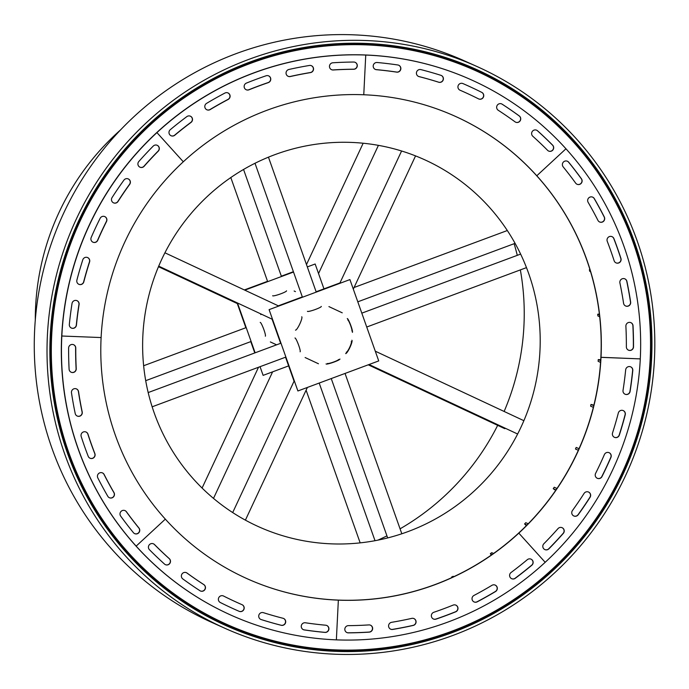 <?xml version="1.0" encoding="UTF-8"?>
<svg xmlns="http://www.w3.org/2000/svg" width="689" height="689" viewBox="0 0 689 689"><rect width="100%" height="100%" fill="white"/><g stroke="black" fill="none" stroke-linecap="round" stroke-linejoin="round"><path stroke-width="1.03" d="M408.138 531.546A201.386 198.26 -65.8 0 1 145.887 309.215A201.386 198.26 -65.8 0 1 470.225 188.631A201.386 198.26 -65.8 0 1 408.138 531.546M451.605 631.994A304.245 299.534 -65.8 0 1 226.311 624.957A304.245 299.534 -65.8 0 1 77.495 224.778A304.245 299.534 -65.8 0 1 475.298 69.727A304.245 299.534 -65.8 0 1 650.864 356.713A304.245 299.534 -65.8 0 1 451.605 631.994M451.967 632.726A304.977 300.249 114.2 0 0 545.989 113.418A304.977 300.249 114.2 0 0 54.81 296.029A304.977 300.249 114.2 0 0 451.967 632.726M452.923 635.43A307.871 303.1 114.2 0 0 654.55 356.876A307.871 303.1 114.2 0 0 476.891 66.471A307.871 303.1 114.2 0 0 74.352 223.374A307.871 303.1 114.2 0 0 224.95 628.308A307.871 303.1 114.2 0 0 452.923 635.43M224.95 628.308L212.195 622.589A307.871 303.1 -65.8 0 1 61.605 217.655A307.871 303.1 -65.8 0 1 464.145 60.753L476.891 66.471M453.913 576.641L453.147 576.297L451.596 577.063L451.846 577.597M452.32 577.382L451.596 577.063M493.565 553.491L491.748 552.673L490.344 553.698L491.326 555.067M492.135 554.499L490.344 553.698M528.213 523.778L525.776 522.693L524.579 523.941L526.344 525.681M526.99 525.027L524.579 523.941M556.979 488.484L554.214 487.244L553.241 488.69L555.696 490.361M555.997 489.922L553.241 488.69M579.044 448.711L576.176 447.428L575.47 449.013L578.329 450.296M593.892 405.158L591.016 404.434L590.585 406.122L593.35 407.363M591.016 404.434L593.772 405.675M600.739 359.753L598.259 359.58L598.13 361.312L600.567 362.405M598.259 359.58L600.679 360.666M599.378 314.046L597.707 314.227L597.871 315.95L599.688 316.768M597.707 314.227L599.49 315.028M589.939 269.588L589.371 269.752L589.827 271.423L590.602 271.767M589.371 269.752L590.085 270.079M537.627 582.722A304.245 299.534 114.2 0 0 475.298 69.727A304.245 299.534 114.2 0 0 77.495 224.778A304.245 299.534 114.2 0 0 226.311 624.957A304.245 299.534 114.2 0 0 537.627 582.722M537.299 582.214A303.522 298.819 -65.8 0 1 54.577 395.46A303.522 298.819 -65.8 0 1 460.889 64.499A303.522 298.819 -65.8 0 1 537.299 582.214M575.659 183.128A375.531 369.709 114.2 0 0 563.171 166.876A3.626 3.566 -65.8 0 1 567.426 161.252A3.626 3.566 -65.8 0 1 568.718 162.242A382.774 376.84 -65.8 0 1 581.447 178.813A3.626 3.566 -65.8 0 1 577.072 184.273A3.626 3.566 -65.8 0 1 575.659 183.128M577.003 184.247A3.626 3.566 114.2 0 0 581.309 178.752A382.774 376.84 114.2 0 0 568.58 162.182A3.626 3.566 114.2 0 0 567.357 161.226M623.571 303.272A375.531 369.709 114.2 0 0 619.911 282.946A3.626 3.566 -65.8 0 1 624.889 278.864A3.626 3.566 -65.8 0 1 626.904 281.379A382.774 376.84 -65.8 0 1 630.642 302.092A3.626 3.566 -65.8 0 1 625.621 305.985A3.626 3.566 -65.8 0 1 623.571 303.272M625.552 305.95A3.626 3.566 114.2 0 0 630.504 302.032A382.774 376.84 114.2 0 0 626.766 281.319A3.626 3.566 114.2 0 0 624.82 278.83M626.361 346.886A375.531 369.709 114.2 0 0 625.888 326.198A3.626 3.566 -65.8 0 1 630.935 322.667A3.626 3.566 -65.8 0 1 633.027 325.751A382.774 376.84 -65.8 0 1 633.51 346.834A3.626 3.566 -65.8 0 1 628.454 350.158A3.626 3.566 -65.8 0 1 626.361 346.886M628.385 350.133A3.626 3.566 114.2 0 0 633.372 346.765A382.774 376.84 114.2 0 0 632.89 325.682A3.626 3.566 114.2 0 0 630.866 322.633M614.132 260.735A375.531 369.709 114.2 0 0 607.259 241.322A3.626 3.566 -65.8 0 1 612.073 236.672A3.626 3.566 -65.8 0 1 613.925 238.627A382.774 376.84 -65.8 0 1 620.935 258.418A3.626 3.566 -65.8 0 1 616.052 262.879A3.626 3.566 -65.8 0 1 614.132 260.735M615.983 262.853A3.626 3.566 114.2 0 0 620.789 258.358A382.774 376.84 114.2 0 0 613.787 238.566A3.626 3.566 114.2 0 0 612.004 236.637M597.94 220.368A375.531 369.709 114.2 0 0 588.13 202.316A3.626 3.566 -65.8 0 1 592.704 197.157A3.626 3.566 -65.8 0 1 594.314 198.604A382.774 376.84 -65.8 0 1 604.313 217.009A3.626 3.566 -65.8 0 1 599.645 221.996A3.626 3.566 -65.8 0 1 597.94 220.368M599.576 221.961A3.626 3.566 114.2 0 0 604.175 216.949A382.774 376.84 114.2 0 0 594.176 198.544A3.626 3.566 114.2 0 0 592.635 197.123M247.248 578.769A253.543 249.607 114.2 0 0 338.213 600.085A253.543 249.607 114.2 0 0 518.679 533.071A253.543 249.607 114.2 0 0 600.868 357.29A253.543 249.607 114.2 0 0 536.653 175.704L536.791 175.773A253.543 249.607 -65.8 0 1 601.015 357.35L640.288 358.891A293.385 288.837 114.2 0 0 565.962 148.781L536.791 175.773L565.962 148.781A293.385 288.837 114.2 0 0 471.104 79.752A293.385 288.837 114.2 0 0 365.747 55.051L363.766 94.763A253.543 249.607 -65.8 0 1 454.8 116.105A253.543 249.607 -65.8 0 1 536.791 175.773L536.653 175.704A253.543 249.607 114.2 0 0 454.731 116.079M600.868 357.29L601.015 357.35A253.543 249.607 -65.8 0 1 518.817 533.131A253.543 249.607 -65.8 0 1 338.351 600.145A253.543 249.607 -65.8 0 1 247.317 578.794A253.543 249.607 -65.8 0 1 165.334 519.136A253.543 249.607 -65.8 0 1 101.111 337.558A253.543 249.607 -65.8 0 1 183.308 161.777A253.543 249.607 -65.8 0 1 363.766 94.763L365.747 55.051A293.385 288.837 114.2 0 0 156.928 132.607L183.308 161.777L156.928 132.607A293.385 288.837 114.2 0 0 61.829 336.017L101.111 337.558L61.829 336.017A293.385 288.837 114.2 0 0 136.155 546.127L165.334 519.136L136.155 546.127A293.385 288.837 114.2 0 0 231.013 615.156A293.385 288.837 114.2 0 0 336.37 639.857L338.351 600.145L336.37 639.857A293.385 288.837 114.2 0 0 545.188 562.302L518.817 533.131L545.188 562.302A293.385 288.837 114.2 0 0 640.288 358.891L600.868 357.29M375.229 69.365A3.626 3.566 114.2 0 0 376.28 69.632A375.531 369.709 -65.8 0 1 396.588 72.061A3.626 3.566 114.2 0 0 398.698 65.214M396.726 72.13A375.531 369.709 114.2 0 0 376.418 69.692A3.626 3.566 -65.8 0 1 373.326 65.188A3.626 3.566 -65.8 0 1 377.141 62.501A382.774 376.84 -65.8 0 1 397.846 64.981A3.626 3.566 -65.8 0 1 400.714 69.555A3.626 3.566 -65.8 0 1 396.726 72.13L396.588 72.061M515.079 121.858A375.531 369.709 114.2 0 0 498.242 110.274A3.626 3.566 -65.8 0 1 501.678 103.918A3.626 3.566 -65.8 0 1 502.143 104.177A382.774 376.84 -65.8 0 1 519.317 115.985A3.626 3.566 -65.8 0 1 515.716 122.22A3.626 3.566 -65.8 0 1 515.079 121.858M515.648 122.194A3.626 3.566 114.2 0 0 519.17 115.916A382.774 376.84 114.2 0 0 502.005 104.108A3.626 3.566 114.2 0 0 501.609 103.884M547.6 150.34A375.531 369.709 114.2 0 0 532.778 136.224A3.626 3.566 -65.8 0 1 536.662 130.212A3.626 3.566 -65.8 0 1 537.575 130.807A382.774 376.84 -65.8 0 1 552.673 145.198A3.626 3.566 -65.8 0 1 548.651 151.072A3.626 3.566 -65.8 0 1 547.6 150.34M548.582 151.046A3.626 3.566 114.2 0 0 552.535 145.138A382.774 376.84 114.2 0 0 537.437 130.746A3.626 3.566 114.2 0 0 536.593 130.178M459.951 90.173A375.531 369.709 -65.8 0 1 463.93 91.93A375.531 369.709 -65.8 0 1 463.998 91.956M478.562 98.871A375.531 369.709 114.2 0 0 464.067 91.99A375.531 369.709 114.2 0 0 460.054 90.216A3.626 3.566 -65.8 0 1 458.237 85.453A3.626 3.566 -65.8 0 1 462.939 83.576A382.774 376.84 -65.8 0 1 467.03 85.384A382.774 376.84 -65.8 0 1 481.8 92.395A3.626 3.566 -65.8 0 1 483.402 97.166A3.626 3.566 -65.8 0 1 478.562 98.871M478.631 98.906A3.626 3.566 114.2 0 0 483.282 97.071A3.626 3.566 114.2 0 0 481.663 92.335A382.774 376.84 114.2 0 0 466.961 85.35M418.438 76.393A3.626 3.566 114.2 0 0 418.938 76.557A375.531 369.709 -65.8 0 1 438.583 82.172A3.626 3.566 114.2 0 0 443.01 80.027A3.626 3.566 114.2 0 0 441.244 75.445M438.729 82.232A375.531 369.709 114.2 0 0 419.076 76.625A3.626 3.566 -65.8 0 1 416.621 71.94A3.626 3.566 -65.8 0 1 420.901 69.615A382.774 376.84 -65.8 0 1 440.934 75.334A3.626 3.566 -65.8 0 1 443.165 80.053A3.626 3.566 -65.8 0 1 438.729 82.232L438.583 82.172M230.944 615.122A293.385 288.837 -65.8 0 1 230.875 615.088A293.385 288.837 -65.8 0 1 136.017 546.067A293.385 288.837 -65.8 0 1 61.691 335.956A293.385 288.837 -65.8 0 1 156.791 132.546A293.385 288.837 -65.8 0 1 365.609 54.991L365.609 54.991A293.385 288.837 -65.8 0 1 470.966 79.691A293.385 288.837 -65.8 0 1 471.035 79.726M171.001 135.716A3.626 3.566 114.2 0 0 174.67 135.156A375.531 369.709 -65.8 0 1 190.905 122.341A3.626 3.566 114.2 0 0 190.353 116.174M191.042 122.409A375.531 369.709 114.2 0 0 174.808 135.216A3.626 3.566 -65.8 0 1 171.07 135.75A3.626 3.566 -65.8 0 1 170.295 129.67A382.774 376.84 -65.8 0 1 186.84 116.613A3.626 3.566 -65.8 0 1 190.422 116.2A3.626 3.566 -65.8 0 1 191.042 122.409L190.905 122.341M288.071 76.281A3.626 3.566 114.2 0 0 290.215 76.47A375.531 369.709 -65.8 0 1 310.369 72.534A3.626 3.566 114.2 0 0 311.376 65.696M310.506 72.595A375.531 369.709 114.2 0 0 290.353 76.531A3.626 3.566 -65.8 0 1 286.064 72.646A3.626 3.566 -65.8 0 1 288.88 69.477A382.774 376.84 -65.8 0 1 309.421 65.464A3.626 3.566 -65.8 0 1 313.512 69.486A3.626 3.566 -65.8 0 1 310.506 72.595L310.369 72.534M331.495 69.658A3.626 3.566 114.2 0 0 333.088 69.925A375.531 369.709 -65.8 0 1 353.569 69.21A3.626 3.566 114.2 0 0 355.136 62.32M353.707 69.27A375.531 369.709 114.2 0 0 333.226 69.985A3.626 3.566 -65.8 0 1 329.531 65.748A3.626 3.566 -65.8 0 1 332.865 62.777A382.774 376.84 -65.8 0 1 353.741 62.044A3.626 3.566 -65.8 0 1 357.212 66.385A3.626 3.566 -65.8 0 1 353.707 69.27L353.569 69.21M246.162 89.725A3.626 3.566 114.2 0 0 248.867 89.742A375.531 369.709 -65.8 0 1 268.159 82.568A3.626 3.566 114.2 0 0 268.607 75.868M268.297 82.628A375.531 369.709 114.2 0 0 249.005 89.803A3.626 3.566 -65.8 0 1 244.139 86.383A3.626 3.566 -65.8 0 1 246.421 83.093A382.774 376.84 -65.8 0 1 266.092 75.781A3.626 3.566 -65.8 0 1 270.76 79.373A3.626 3.566 -65.8 0 1 268.297 82.628L268.159 82.568M206.821 109.758A3.626 3.566 114.2 0 0 210.033 109.517A375.531 369.709 -65.8 0 1 228.016 99.397A3.626 3.566 114.2 0 0 227.947 92.929M228.154 99.457A375.531 369.709 114.2 0 0 210.171 109.585A3.626 3.566 -65.8 0 1 204.805 106.7A3.626 3.566 -65.8 0 1 206.579 103.376A382.774 376.84 -65.8 0 1 224.907 93.058A3.626 3.566 -65.8 0 1 230.109 96.141A3.626 3.566 -65.8 0 1 228.154 99.457L228.016 99.397M71.337 328.016A3.626 3.566 114.2 0 0 76.307 325.01A375.531 369.709 -65.8 0 1 78.951 304.452A3.626 3.566 114.2 0 0 76.97 300.654M79.089 304.512A375.531 369.709 114.2 0 0 76.445 325.07A3.626 3.566 -65.8 0 1 71.406 328.05A3.626 3.566 -65.8 0 1 69.331 324.424A382.774 376.84 -65.8 0 1 72.026 303.47A3.626 3.566 -65.8 0 1 77.047 300.688A3.626 3.566 -65.8 0 1 79.089 304.512L78.951 304.452M113.487 202.824A3.626 3.566 114.2 0 0 117.888 201.429A375.531 369.709 -65.8 0 1 129.549 184.282A3.626 3.566 114.2 0 0 128.223 178.899M129.696 184.342A375.531 369.709 114.2 0 0 118.026 201.489A3.626 3.566 -65.8 0 1 113.556 202.859A3.626 3.566 -65.8 0 1 112.04 197.614A382.774 376.84 -65.8 0 1 123.925 180.13A3.626 3.566 -65.8 0 1 128.292 178.933A3.626 3.566 -65.8 0 1 129.696 184.342L129.549 184.282M139.919 167.169A3.626 3.566 114.2 0 0 143.984 166.221A375.531 369.709 -65.8 0 1 158.125 151.089A3.626 3.566 114.2 0 0 157.161 145.276M158.263 151.149A375.531 369.709 114.2 0 0 144.122 166.29A3.626 3.566 -65.8 0 1 139.988 167.203A3.626 3.566 -65.8 0 1 138.816 161.51A382.774 376.84 -65.8 0 1 153.234 146.077A3.626 3.566 -65.8 0 1 157.23 145.31A3.626 3.566 -65.8 0 1 158.263 151.149L158.125 151.089M92.912 242.166A3.626 3.566 114.2 0 0 97.597 240.254A375.531 369.709 -65.8 0 1 106.382 221.453A3.626 3.566 114.2 0 0 104.745 216.579M106.519 221.513A375.531 369.709 114.2 0 0 97.735 240.315A3.626 3.566 -65.8 0 1 92.981 242.201A3.626 3.566 -65.8 0 1 91.198 237.472A382.774 376.84 -65.8 0 1 100.146 218.31A3.626 3.566 -65.8 0 1 104.814 216.604A3.626 3.566 -65.8 0 1 106.519 221.513L106.382 221.453M78.796 284.273A3.626 3.566 114.2 0 0 83.662 281.818A375.531 369.709 -65.8 0 1 89.441 261.898A3.626 3.566 114.2 0 0 87.598 257.548M89.587 261.958A375.531 369.709 114.2 0 0 83.8 281.887A3.626 3.566 -65.8 0 1 78.865 284.307A3.626 3.566 -65.8 0 1 76.892 280.122A382.774 376.84 -65.8 0 1 82.783 259.813A3.626 3.566 -65.8 0 1 87.667 257.583A3.626 3.566 -65.8 0 1 89.587 261.958L89.441 261.898M134.631 533.622A3.626 3.566 114.2 0 0 138.808 527.972A375.531 369.709 -65.8 0 1 126.32 511.712A3.626 3.566 114.2 0 0 124.976 510.601M126.457 511.781A375.531 369.709 114.2 0 0 138.954 528.032A3.626 3.566 -65.8 0 1 134.7 533.656A3.626 3.566 -65.8 0 1 133.408 532.657A382.774 376.84 -65.8 0 1 120.67 516.095A3.626 3.566 -65.8 0 1 125.045 510.627A3.626 3.566 -65.8 0 1 126.457 511.781L126.32 511.712M77.159 416.018A3.626 3.566 114.2 0 0 82.069 411.893A375.531 369.709 -65.8 0 1 78.408 391.576A3.626 3.566 114.2 0 0 76.427 388.889M78.546 391.636A375.531 369.709 114.2 0 0 82.215 411.962A3.626 3.566 -65.8 0 1 77.228 416.044A3.626 3.566 -65.8 0 1 75.213 413.529A382.774 376.84 -65.8 0 1 71.484 392.816A3.626 3.566 -65.8 0 1 76.496 388.923A3.626 3.566 -65.8 0 1 78.546 391.636L78.408 391.576M71.113 372.206A3.626 3.566 114.2 0 0 76.1 368.649A375.531 369.709 -65.8 0 1 75.626 347.962A3.626 3.566 114.2 0 0 73.602 344.715M75.764 348.023A375.531 369.709 114.2 0 0 76.238 368.71A3.626 3.566 -65.8 0 1 71.182 372.241A3.626 3.566 -65.8 0 1 69.098 369.158A382.774 376.84 -65.8 0 1 68.616 348.074A3.626 3.566 -65.8 0 1 73.671 344.741A3.626 3.566 -65.8 0 1 75.764 348.023L75.626 347.962M89.975 458.202A3.626 3.566 114.2 0 0 94.729 453.526A375.531 369.709 -65.8 0 1 87.847 434.113A3.626 3.566 114.2 0 0 86.004 431.994M87.985 434.173A375.531 369.709 114.2 0 0 94.867 453.586A3.626 3.566 -65.8 0 1 90.052 458.237A3.626 3.566 -65.8 0 1 88.201 456.282A382.774 376.84 -65.8 0 1 81.19 436.49A3.626 3.566 -65.8 0 1 86.073 432.029A3.626 3.566 -65.8 0 1 87.985 434.173L87.847 434.113M109.344 497.725A3.626 3.566 114.2 0 0 113.849 492.532A375.531 369.709 -65.8 0 1 104.039 474.48A3.626 3.566 114.2 0 0 102.403 472.887M104.177 474.54A375.531 369.709 114.2 0 0 113.986 492.592A3.626 3.566 -65.8 0 1 109.413 497.751A3.626 3.566 -65.8 0 1 107.811 496.304A382.774 376.84 -65.8 0 1 97.812 477.899A3.626 3.566 -65.8 0 1 102.48 472.912A3.626 3.566 -65.8 0 1 104.177 474.54L104.039 474.48M305.391 622.778A375.531 369.709 114.2 0 0 325.708 625.216A3.626 3.566 -65.8 0 1 328.791 629.72A3.626 3.566 -65.8 0 1 324.975 632.407A382.774 376.84 -65.8 0 1 304.271 629.927A3.626 3.566 -65.8 0 1 301.412 625.354A3.626 3.566 -65.8 0 1 305.391 622.778M303.281 629.625A3.626 3.566 114.2 0 0 304.133 629.867A382.774 376.84 114.2 0 0 324.838 632.347A3.626 3.566 114.2 0 0 326.75 625.474M200.378 590.955A3.626 3.566 114.2 0 0 203.746 584.573A375.531 369.709 -65.8 0 1 186.9 572.99A3.626 3.566 114.2 0 0 186.34 572.654M187.038 573.05A375.531 369.709 114.2 0 0 203.884 584.634A3.626 3.566 -65.8 0 1 200.447 590.99A3.626 3.566 -65.8 0 1 199.974 590.731A382.774 376.84 -65.8 0 1 182.809 578.924A3.626 3.566 -65.8 0 1 186.409 572.68A3.626 3.566 -65.8 0 1 187.038 573.05L186.9 572.99M165.394 564.661A3.626 3.566 114.2 0 0 169.201 558.615A375.531 369.709 -65.8 0 1 154.388 544.499A3.626 3.566 114.2 0 0 153.397 543.802M154.525 544.56A375.531 369.709 114.2 0 0 169.339 558.684A3.626 3.566 -65.8 0 1 165.463 564.696A3.626 3.566 -65.8 0 1 164.55 564.102A382.774 376.84 -65.8 0 1 149.444 549.71A3.626 3.566 -65.8 0 1 153.466 543.828A3.626 3.566 -65.8 0 1 154.525 544.56L154.388 544.499M237.981 602.884A375.531 369.709 -65.8 0 1 237.912 602.858A375.531 369.709 -65.8 0 1 223.425 595.968A3.626 3.566 -65.8 0 1 223.563 596.037A375.531 369.709 114.2 0 0 238.049 602.918A375.531 369.709 114.2 0 0 242.063 604.692A3.626 3.566 -65.8 0 1 243.889 609.455A3.626 3.566 -65.8 0 1 239.178 611.332A382.774 376.84 -65.8 0 1 235.087 609.524A382.774 376.84 -65.8 0 1 220.316 602.513A3.626 3.566 -65.8 0 1 218.723 597.742A3.626 3.566 -65.8 0 1 223.425 595.968A3.626 3.566 114.2 0 0 223.348 595.933M235.018 609.498A382.774 376.84 114.2 0 0 239.04 611.272A3.626 3.566 114.2 0 0 243.734 609.42A3.626 3.566 114.2 0 0 242.028 604.675M263.396 612.676A375.531 369.709 114.2 0 0 283.05 618.283A3.626 3.566 -65.8 0 1 285.496 622.959A3.626 3.566 -65.8 0 1 281.215 625.293A382.774 376.84 -65.8 0 1 261.191 619.575A3.626 3.566 -65.8 0 1 258.961 614.855A3.626 3.566 -65.8 0 1 263.396 612.676M260.743 619.402A3.626 3.566 114.2 0 0 261.045 619.514A382.774 376.84 114.2 0 0 281.078 625.233A3.626 3.566 114.2 0 0 283.541 618.455M511.074 572.499A375.531 369.709 114.2 0 0 527.309 559.683A3.626 3.566 -65.8 0 1 531.055 559.158A3.626 3.566 -65.8 0 1 531.83 565.238A382.774 376.84 -65.8 0 1 515.277 578.295A3.626 3.566 -65.8 0 1 511.694 578.708A3.626 3.566 -65.8 0 1 511.074 572.499M511.626 578.674A3.626 3.566 114.2 0 0 515.139 578.235A382.774 376.84 114.2 0 0 531.693 565.178A3.626 3.566 114.2 0 0 530.986 559.124M391.61 622.313A375.531 369.709 114.2 0 0 411.764 618.377A3.626 3.566 -65.8 0 1 416.053 622.262A3.626 3.566 -65.8 0 1 413.236 625.431A382.774 376.84 -65.8 0 1 392.696 629.445A3.626 3.566 -65.8 0 1 388.613 625.423A3.626 3.566 -65.8 0 1 391.61 622.313M390.603 629.152A3.626 3.566 114.2 0 0 392.558 629.384A382.774 376.84 114.2 0 0 413.099 625.371A3.626 3.566 114.2 0 0 413.917 618.567M348.41 625.638A375.531 369.709 114.2 0 0 368.891 624.914A3.626 3.566 -65.8 0 1 372.585 629.16A3.626 3.566 -65.8 0 1 369.252 632.132A382.774 376.84 -65.8 0 1 348.384 632.864A3.626 3.566 -65.8 0 1 344.905 628.514A3.626 3.566 -65.8 0 1 348.41 625.638M346.843 632.528A3.626 3.566 114.2 0 0 348.246 632.803A382.774 376.84 114.2 0 0 369.115 632.063A3.626 3.566 114.2 0 0 370.484 625.19M433.82 612.28A375.531 369.709 114.2 0 0 453.121 605.106A3.626 3.566 -65.8 0 1 457.987 608.516A3.626 3.566 -65.8 0 1 455.705 611.815A382.774 376.84 -65.8 0 1 436.034 619.127A3.626 3.566 -65.8 0 1 431.357 615.535A3.626 3.566 -65.8 0 1 433.82 612.28M433.372 618.972A3.626 3.566 114.2 0 0 435.896 619.058A382.774 376.84 114.2 0 0 455.567 611.746A3.626 3.566 114.2 0 0 455.825 605.123M473.963 595.451A375.531 369.709 114.2 0 0 491.946 585.323A3.626 3.566 -65.8 0 1 497.32 588.208A3.626 3.566 -65.8 0 1 495.546 591.524A382.774 376.84 -65.8 0 1 477.21 601.841A3.626 3.566 -65.8 0 1 472.017 598.767A3.626 3.566 -65.8 0 1 473.963 595.451M474.041 601.919A3.626 3.566 114.2 0 0 477.072 601.781A382.774 376.84 114.2 0 0 495.408 591.463A3.626 3.566 114.2 0 0 495.158 585.09M623.028 390.387A375.531 369.709 114.2 0 0 625.672 369.838A3.626 3.566 -65.8 0 1 630.711 366.858A3.626 3.566 -65.8 0 1 632.786 370.484A382.774 376.84 -65.8 0 1 630.091 391.438A3.626 3.566 -65.8 0 1 625.078 394.22A3.626 3.566 -65.8 0 1 623.028 390.387M625.009 394.186A3.626 3.566 114.2 0 0 629.953 391.378A382.774 376.84 114.2 0 0 632.648 370.424A3.626 3.566 114.2 0 0 630.642 366.824M572.43 510.566A375.531 369.709 114.2 0 0 584.091 493.41A3.626 3.566 -65.8 0 1 588.57 492.049A3.626 3.566 -65.8 0 1 590.077 497.294A382.774 376.84 -65.8 0 1 578.192 514.778A3.626 3.566 -65.8 0 1 573.834 515.975A3.626 3.566 -65.8 0 1 572.43 510.566M573.756 515.94A3.626 3.566 114.2 0 0 578.054 514.709A382.774 376.84 114.2 0 0 589.939 497.225A3.626 3.566 114.2 0 0 588.501 492.015M543.854 543.759A375.531 369.709 114.2 0 0 558.004 528.618A3.626 3.566 -65.8 0 1 562.138 527.705A3.626 3.566 -65.8 0 1 563.309 533.398A382.774 376.84 -65.8 0 1 548.892 548.832A3.626 3.566 -65.8 0 1 544.887 549.598A3.626 3.566 -65.8 0 1 543.854 543.759M544.818 549.564A3.626 3.566 114.2 0 0 548.745 548.771A382.774 376.84 114.2 0 0 563.171 533.338A3.626 3.566 114.2 0 0 562.069 527.679M595.597 473.395A375.531 369.709 114.2 0 0 604.382 454.594A3.626 3.566 -65.8 0 1 609.136 452.707A3.626 3.566 -65.8 0 1 610.928 457.436A382.774 376.84 -65.8 0 1 601.971 476.599A3.626 3.566 -65.8 0 1 597.303 478.304A3.626 3.566 -65.8 0 1 595.597 473.395M597.234 478.269A3.626 3.566 114.2 0 0 601.833 476.53A382.774 376.84 114.2 0 0 610.79 457.367A3.626 3.566 114.2 0 0 609.067 452.673M612.538 432.95A375.531 369.709 114.2 0 0 618.317 413.021A3.626 3.566 -65.8 0 1 623.261 410.601A3.626 3.566 -65.8 0 1 625.233 414.787A382.774 376.84 -65.8 0 1 619.342 435.095A3.626 3.566 -65.8 0 1 614.459 437.326A3.626 3.566 -65.8 0 1 612.538 432.95M614.39 437.3A3.626 3.566 114.2 0 0 619.196 435.035A382.774 376.84 114.2 0 0 625.095 414.726A3.626 3.566 114.2 0 0 623.183 410.575M35.294 320.066A249.918 246.042 -65.8 0 1 120.575 129.885M377.908 540.133A245.568 241.77 114.2 0 0 386.942 535.87M400.068 528.825A245.568 241.77 114.2 0 0 497.665 425.354M504.133 411.454A245.568 241.77 114.2 0 0 520.35 269.907M517.275 255.352A245.568 241.77 114.2 0 0 514.132 243.699M254.784 352.94L250.779 341.615M245.861 327.731L237.309 303.573M244.345 289.94L267.547 281.319M281.345 276.186L293.393 271.707M260.046 366.686L263.12 375.376L288.631 365.893M237.49 302.988L255.128 352.811M323.959 288.863L315.157 263.999L307.311 266.91M293.514 272.043L244.793 290.155M294.057 381.215L285.547 357.203M280.638 343.329L272.077 319.162M278.322 305.83L302.325 296.907M316.122 291.774L339.97 282.912M297.898 390.973L378.726 360.915L349.926 279.588L269.098 309.645L297.898 390.973M286.529 290.827A7.364 0.896 160.5 0 1 279.898 294.134A7.364 0.896 160.5 0 1 272.655 295.745M261.45 314.193A7.364 1.292 115.1 0 1 260.726 314.528M260.209 322.4A7.364 0.93 69.6 0 1 263.637 328.972A7.364 0.93 69.6 0 1 265.334 336.198M270.346 341.933L276.59 344.827M368.245 364.817L504.658 428.618A7.364 1.292 -64.9 0 0 505.381 428.291M295.443 291.619L294.134 290.999M321.307 306.424A7.364 0.896 160.5 0 1 314.666 309.723A7.364 0.896 160.5 0 1 307.432 311.333M301.73 316.785A7.364 1.292 115.1 0 1 299.784 324.002A7.364 1.292 115.1 0 1 295.495 330.117M294.978 337.998A7.364 0.93 69.6 0 1 298.415 344.569A7.364 0.93 69.6 0 1 300.111 351.795M305.115 357.531L318.456 363.758M338.566 359.503A5.908 0.723 160.5 0 1 333.235 362.156A5.908 0.723 160.5 0 1 327.421 363.447M326.052 363.93A7.364 0.896 -19.5 0 0 333.295 362.319A7.364 0.896 -19.5 0 0 339.935 359.012M351.252 341.546A5.908 1.033 115.1 0 1 349.685 347.342A5.908 1.033 115.1 0 1 346.24 352.251M345.628 353.569A7.364 1.292 -64.9 0 0 349.917 347.445A7.364 1.292 -64.9 0 0 351.864 340.237M347.756 319.92A5.908 0.741 69.6 0 1 350.512 325.199A5.908 0.741 69.6 0 1 351.872 331.004M352.38 332.356A7.364 0.93 -110.4 0 0 350.684 325.139A7.364 0.93 -110.4 0 0 347.256 318.559M330.22 307.208L340.934 312.212M342.244 312.823L328.911 306.596M281.465 276.522L243.553 169.46M267.668 281.655L230.806 177.547M237.774 303.789L158.479 266.703M246.206 327.602L143.639 365.738M251.123 341.486L145.715 380.672M258.513 367.254L202.092 488.036M272.611 371.845L213.504 498.388M306.105 390.198L360.166 542.863M319.188 383.058L375.014 540.693M357.798 301.816L515.079 243.346M354.077 287.502L507.319 230.531M318.533 273.542L378.416 145.353M306.484 264.567L363.163 143.226M316.242 292.11L268.452 157.161M302.445 297.243L254.999 163.267M278.769 306.045L164.921 252.794M272.551 319.386L158.711 266.135M280.983 343.2L148.187 392.566M285.892 357.074L152.157 406.803M294.272 380.741L232.693 512.564M307.389 387.442L245.405 520.135M331.245 378.571L387.666 537.92M345.043 373.447L401.816 533.777M369.046 364.515L517.628 434.018M375.281 351.183L523.881 420.695M366.729 327.025L526.491 267.625M361.811 313.151L520.626 254.103M353.311 289.139L415.553 155.895M339.755 283.368L401.592 150.994"/></g></svg>
